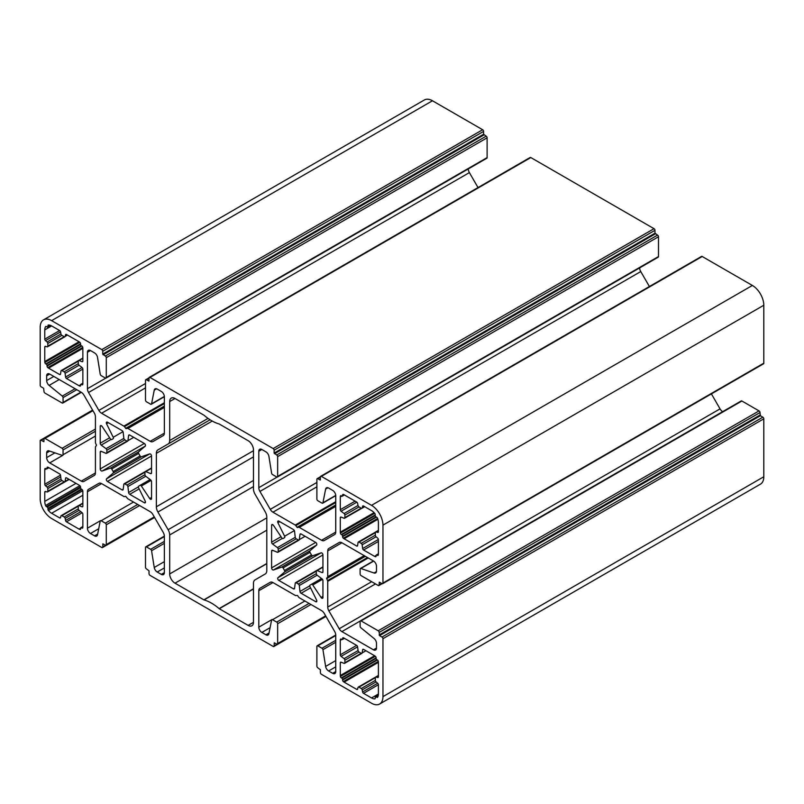 <?xml version="1.0" encoding="UTF-8"?>
<svg xmlns="http://www.w3.org/2000/svg" width="804" height="804" viewBox="0 0 804 804"><rect width="100%" height="100%" fill="white"/><g stroke="black" fill="none" stroke-linecap="round" stroke-linejoin="round"><path stroke-width="1.21" d="M278.827 521.123A1.618 0.935 -120 0 0 278.023 521.042A1.618 0.935 -120 0 0 277.681 521.786A1.618 0.935 -120 0 0 277.933 522.751L284.616 536.238A1.347 0.774 60 0 1 284.546 537.665L283.058 538.519A1.347 0.774 60 0 1 281.792 537.866L273.46 525.344A1.618 0.935 -120 0 0 271.933 524.56A1.618 0.935 -120 0 0 271.601 525.293L271.601 542.147A1.618 0.935 -120 0 0 272.576 544.017L277.41 547.614A1.347 0.774 60 0 1 278.224 549.172L278.224 551.665A1.347 0.774 60 0 1 277.943 552.278A1.347 0.774 60 0 1 277.41 552.278L272.576 550.288A1.618 0.935 -120 0 0 271.933 550.298A1.618 0.935 -120 0 0 271.601 551.031L271.601 567.885A1.618 0.935 -120 0 0 272.244 569.453A1.618 0.935 -120 0 0 273.46 569.986L281.792 567.081A1.347 0.774 60 0 1 283.058 567.895L284.546 570.468A1.347 0.774 60 0 1 284.616 571.976L277.933 577.744A1.618 0.935 -120 0 0 277.681 578.428A1.618 0.935 -120 0 0 278.827 580.408L293.42 588.829A1.618 0.935 -120 0 0 294.234 588.91A1.618 0.935 -120 0 0 294.555 588.347L295.249 583.171A1.347 0.774 60 0 1 295.52 582.709A1.347 0.774 60 0 1 296.194 582.779L298.344 584.026A1.347 0.774 60 0 1 299.289 585.513L299.982 591.483A1.618 0.935 -120 0 0 301.118 593.272L315.711 601.693A1.618 0.935 -120 0 0 316.515 601.774A1.618 0.935 -120 0 0 316.605 600.065L309.922 586.588A1.347 0.774 60 0 1 309.711 585.774A1.347 0.774 60 0 1 309.992 585.161L311.48 584.307A1.347 0.774 60 0 1 312.746 584.96L321.077 597.483A1.618 0.935 -120 0 0 322.605 598.266A1.618 0.935 -120 0 0 322.937 597.523L322.937 580.669A1.618 0.935 -120 0 0 321.962 578.8L317.128 575.212A1.347 0.774 60 0 1 316.314 573.654L316.314 571.162A1.347 0.774 60 0 1 316.585 570.538A1.347 0.774 60 0 1 317.128 570.538L321.962 572.528A1.618 0.935 -120 0 0 322.605 572.528A1.618 0.935 -120 0 0 322.937 571.785L322.937 554.941A1.618 0.935 -120 0 0 322.293 553.373A1.618 0.935 -120 0 0 321.077 552.83L312.746 555.735A1.347 0.774 60 0 1 311.48 554.921L309.992 552.348A1.347 0.774 60 0 1 309.711 551.413A1.347 0.774 60 0 1 309.922 550.841L316.605 545.082A1.618 0.935 -120 0 0 316.736 543.765A1.618 0.935 -120 0 0 315.711 542.419L301.118 533.997A1.618 0.935 -120 0 0 300.304 533.916A1.618 0.935 -120 0 0 299.982 534.469L299.289 539.645A1.347 0.774 60 0 1 299.018 540.117A1.347 0.774 60 0 1 298.344 540.047L296.194 538.801A1.347 0.774 60 0 1 295.249 537.313L294.555 531.333A1.618 0.935 -120 0 0 293.42 529.555L278.827 521.123M107.445 422.18A1.618 0.935 -120 0 0 106.641 422.1A1.618 0.935 -120 0 0 106.309 422.844A1.618 0.935 -120 0 0 106.56 423.808L113.233 437.286A1.347 0.774 60 0 1 113.163 438.713L111.686 439.577A1.347 0.774 60 0 1 110.409 438.924L102.078 426.391A1.618 0.935 -120 0 0 100.56 425.617A1.618 0.935 -120 0 0 100.219 426.351L100.219 443.205A1.618 0.935 -120 0 0 101.203 445.074L106.027 448.662A1.347 0.774 60 0 1 106.852 450.23L106.852 452.722A1.347 0.774 60 0 1 106.57 453.335A1.347 0.774 60 0 1 106.027 453.335L101.203 451.345A1.618 0.935 -120 0 0 100.56 451.345A1.618 0.935 -120 0 0 100.219 452.089L100.219 468.943A1.618 0.935 -120 0 0 100.872 470.501A1.618 0.935 -120 0 0 102.078 471.043L110.409 468.139A1.347 0.774 60 0 1 111.686 468.953L113.163 471.526A1.347 0.774 60 0 1 113.233 473.033L106.56 478.802A1.618 0.935 -120 0 0 106.309 479.475A1.618 0.935 -120 0 0 107.445 481.455L122.047 489.887A1.618 0.935 -120 0 0 122.851 489.968A1.618 0.935 -120 0 0 123.173 489.405L123.866 484.229A1.347 0.774 60 0 1 124.138 483.767A1.347 0.774 60 0 1 124.811 483.827L126.972 485.073A1.347 0.774 60 0 1 127.906 486.561L128.61 492.54A1.618 0.935 -120 0 0 129.735 494.329L144.328 502.751A1.618 0.935 -120 0 0 145.142 502.832A1.618 0.935 -120 0 0 145.222 501.123L138.539 487.646A1.347 0.774 60 0 1 138.328 486.832A1.347 0.774 60 0 1 138.61 486.219L140.097 485.355A1.347 0.774 60 0 1 141.363 486.008L149.705 498.54A1.618 0.935 -120 0 0 151.222 499.324A1.618 0.935 -120 0 0 151.554 498.58L151.554 481.727A1.618 0.935 -120 0 0 150.579 479.857L145.745 476.269A1.347 0.774 60 0 1 144.931 474.702L144.931 472.209A1.347 0.774 60 0 1 145.212 471.596A1.347 0.774 60 0 1 145.745 471.596L150.579 473.586A1.618 0.935 -120 0 0 151.222 473.586A1.618 0.935 -120 0 0 151.554 472.842L151.554 455.989A1.618 0.935 -120 0 0 150.911 454.431A1.618 0.935 -120 0 0 149.705 453.888L141.363 456.793A1.347 0.774 60 0 1 140.097 455.979L138.61 453.406A1.347 0.774 60 0 1 138.328 452.471A1.347 0.774 60 0 1 138.539 451.898L145.222 446.13A1.618 0.935 -120 0 0 145.363 444.813A1.618 0.935 -120 0 0 144.328 443.476L129.735 435.044A1.618 0.935 -120 0 0 128.931 434.964A1.618 0.935 -120 0 0 128.61 435.527L127.906 440.703A1.347 0.774 60 0 1 127.645 441.165A1.347 0.774 60 0 1 126.972 441.105L124.811 439.858A1.347 0.774 60 0 1 123.866 438.371L123.173 432.391A1.618 0.935 -120 0 0 122.047 430.602L107.445 422.18M326.595 578.337L327.56 577.202A1.347 0.774 -120 0 0 327.741 576.669L327.741 550.931A5.387 3.105 60 0 1 328.856 548.459L339.198 542.489A5.387 3.105 60 0 1 341.891 542.76L373.438 560.971A4.311 2.492 60 0 1 376.483 566.247L376.483 570.961A4.311 2.492 60 0 1 375.589 572.93A4.311 2.492 60 0 1 374.041 573.001L360.865 568.488A1.347 0.774 -120 0 0 360.383 568.508A1.347 0.774 -120 0 0 360.112 569.121L360.112 573.945A1.347 0.774 -120 0 0 361.056 575.594L378.202 585.483A1.347 0.774 -120 0 0 378.875 585.553A1.347 0.774 -120 0 0 379.146 584.94L379.257 582.166L382.011 583.614A1.347 0.774 -120 0 0 382.684 583.684A1.347 0.774 -120 0 0 382.955 583.071L382.955 525.133A16.16 9.326 -120 0 0 371.528 505.344L321.359 476.37A1.347 0.774 -120 0 0 320.685 476.31A1.347 0.774 -120 0 0 320.404 476.923L320.293 480.028L317.831 478.732A1.347 0.774 -120 0 0 317.158 478.671A1.347 0.774 -120 0 0 316.887 479.284L316.887 499.073A1.347 0.774 -120 0 0 317.831 500.721L322.002 503.133A1.347 0.774 -120 0 0 322.675 503.203A1.347 0.774 -120 0 0 322.937 502.791L325.62 489.123A4.311 2.492 60 0 1 326.454 487.817A4.311 2.492 60 0 1 328.605 488.038L332.685 490.39A4.311 2.492 60 0 1 335.73 495.666L335.73 532.097A5.387 3.105 60 0 1 334.615 534.559L324.273 540.529A5.387 3.105 60 0 1 321.58 540.268L299.289 527.394A1.347 0.774 -120 0 0 298.736 527.283L297.048 527.344L295.802 525.595A1.347 0.774 -120 0 0 295.249 525.062L272.958 512.198A5.387 3.105 60 0 1 270.265 509.354L259.923 491.435A5.387 3.105 60 0 1 258.808 487.676L258.808 451.255A4.311 2.492 60 0 1 259.692 449.275A4.311 2.492 60 0 1 261.853 449.496L265.933 451.848A4.311 2.492 60 0 1 268.918 456.391L271.601 473.144A1.347 0.774 -120 0 0 272.526 474.571L276.707 476.973A1.347 0.774 -120 0 0 277.38 477.043A1.347 0.774 -120 0 0 277.651 476.43L277.651 456.642A1.347 0.774 -120 0 0 276.707 454.994L274.134 453.064L274.134 450.21A1.347 0.774 -120 0 0 273.179 448.562L149.976 377.428A1.347 0.774 -120 0 0 149.303 377.357A1.347 0.774 -120 0 0 149.021 377.981L148.911 381.086L146.459 379.789A1.347 0.774 -120 0 0 145.785 379.729A1.347 0.774 -120 0 0 145.504 380.342L145.504 400.131A1.347 0.774 -120 0 0 146.459 401.779L150.629 404.191A1.347 0.774 -120 0 0 151.303 404.251A1.347 0.774 -120 0 0 151.564 403.849L154.237 390.181A4.311 2.492 60 0 1 155.071 388.875A4.311 2.492 60 0 1 157.232 389.086L161.313 391.447A4.311 2.492 60 0 1 164.358 396.724L164.358 433.155A5.387 3.105 60 0 1 163.242 435.617L152.891 441.587A5.387 3.105 60 0 1 150.197 441.326L127.906 428.452A1.347 0.774 -120 0 0 127.354 428.341L126.107 428.653L124.429 426.643A1.347 0.774 -120 0 0 123.866 426.12L101.575 413.246A5.387 3.105 60 0 1 98.882 410.402L88.54 392.493A5.387 3.105 60 0 1 87.425 388.734L87.425 352.303A4.311 2.492 60 0 1 88.319 350.333A4.311 2.492 60 0 1 90.47 350.544L94.55 352.906A4.311 2.492 60 0 1 97.535 357.448L100.219 374.202A1.347 0.774 -120 0 0 101.153 375.619L105.324 378.031A1.347 0.774 -120 0 0 105.997 378.101A1.347 0.774 -120 0 0 106.279 377.478L106.279 357.69A1.347 0.774 -120 0 0 105.324 356.041L102.751 354.122L102.751 351.258A1.347 0.774 -120 0 0 101.796 349.609L51.627 320.645A16.16 9.326 -120 0 0 43.547 319.841A16.16 9.326 -120 0 0 40.2 327.238L40.2 385.176A1.347 0.774 -120 0 0 41.155 386.824L43.627 388.262L44.009 391.447A1.347 0.774 -120 0 0 44.964 393.096L62.099 402.985A1.347 0.774 -120 0 0 62.772 403.055A1.347 0.774 -120 0 0 63.054 402.442L63.054 397.618A1.347 0.774 -120 0 0 62.29 396.101L49.114 385.397A4.311 2.492 60 0 1 46.672 380.543L46.672 375.83A4.311 2.492 60 0 1 47.567 373.86A4.311 2.492 60 0 1 49.717 374.071L81.264 392.292A5.387 3.105 60 0 1 83.958 395.136L94.309 413.045A5.387 3.105 60 0 1 95.425 416.804L95.425 442.542A1.347 0.774 -120 0 0 95.606 443.285L96.49 445.235L95.606 446.672A1.347 0.774 -120 0 0 95.425 447.205L95.425 472.953A5.387 3.105 60 0 1 94.309 475.415L83.958 481.385A5.387 3.105 60 0 1 81.264 481.124L49.717 462.903A4.311 2.492 60 0 1 46.672 457.627L46.672 452.913A4.311 2.492 60 0 1 47.567 450.943A4.311 2.492 60 0 1 49.114 450.883L62.29 455.386A1.347 0.774 -120 0 0 62.772 455.365A1.347 0.774 -120 0 0 63.054 454.752L63.054 449.938A1.347 0.774 -120 0 0 62.099 448.28L44.964 438.391A1.347 0.774 -120 0 0 44.29 438.321A1.347 0.774 -120 0 0 44.009 438.944L43.898 441.718L41.155 440.26A1.347 0.774 -120 0 0 40.481 440.19A1.347 0.774 -120 0 0 40.2 440.813L40.2 498.751A16.16 9.326 -120 0 0 51.627 518.54L101.796 547.504A1.347 0.774 -120 0 0 102.47 547.574A1.347 0.774 -120 0 0 102.751 546.951L102.862 543.846L105.324 545.142A1.347 0.774 -120 0 0 105.997 545.212A1.347 0.774 -120 0 0 106.279 544.589L106.279 524.801A1.347 0.774 -120 0 0 105.324 523.153L101.153 520.741A1.347 0.774 -120 0 0 100.48 520.68A1.347 0.774 -120 0 0 100.219 521.082L97.535 534.75A4.311 2.492 60 0 1 96.701 536.057A4.311 2.492 60 0 1 94.55 535.846L90.47 533.484A4.311 2.492 60 0 1 87.425 528.208L87.425 491.787A5.387 3.105 60 0 1 88.54 489.314L98.882 483.345A5.387 3.105 60 0 1 101.575 483.606L123.866 496.48A1.347 0.774 -120 0 0 124.429 496.591L125.665 496.279L127.354 498.289A1.347 0.774 -120 0 0 127.906 498.812L150.197 511.686A5.387 3.105 60 0 1 152.891 514.53L163.242 532.439A5.387 3.105 60 0 1 164.358 536.198L164.358 572.629A4.311 2.492 60 0 1 163.463 574.599A4.311 2.492 60 0 1 161.313 574.388L157.232 572.026A4.311 2.492 60 0 1 154.237 567.493L151.564 550.73A1.347 0.774 -120 0 0 150.629 549.313L146.459 546.901A1.347 0.774 -120 0 0 145.785 546.831A1.347 0.774 -120 0 0 145.504 547.454L145.504 567.242A1.347 0.774 -120 0 0 146.459 568.89L149.021 570.81L149.021 573.674A1.347 0.774 -120 0 0 149.976 575.322L273.179 646.446A1.347 0.774 -120 0 0 273.852 646.516A1.347 0.774 -120 0 0 274.134 645.903L274.244 642.798L276.707 644.084A1.347 0.774 -120 0 0 277.38 644.155A1.347 0.774 -120 0 0 277.651 643.532L277.651 623.743A1.347 0.774 -120 0 0 276.707 622.095L272.526 619.693A1.347 0.774 -120 0 0 271.852 619.623A1.347 0.774 -120 0 0 271.601 620.035L268.918 633.693A4.311 2.492 60 0 1 268.084 634.999A4.311 2.492 60 0 1 265.933 634.788L261.853 632.436A4.311 2.492 60 0 1 258.808 627.16L258.808 590.729A5.387 3.105 60 0 1 259.923 588.257L270.265 582.287A5.387 3.105 60 0 1 272.958 582.558L295.249 595.422A1.347 0.774 -120 0 0 295.802 595.543L297.49 595.483L298.736 597.231A1.347 0.774 -120 0 0 299.289 597.754L321.58 610.628A5.387 3.105 60 0 1 324.273 613.472L334.615 631.391A5.387 3.105 60 0 1 335.73 635.14L335.73 671.571A4.311 2.492 60 0 1 334.846 673.541A4.311 2.492 60 0 1 332.685 673.33L328.605 670.978A4.311 2.492 60 0 1 325.62 666.436L322.937 649.672A1.347 0.774 -120 0 0 322.002 648.255L317.831 645.843A1.347 0.774 -120 0 0 317.158 645.783A1.347 0.774 -120 0 0 316.887 646.396L316.887 666.184A1.347 0.774 -120 0 0 317.831 667.833L320.404 669.752L320.404 672.616A1.347 0.774 -120 0 0 321.359 674.265L371.528 703.229A16.16 9.326 -120 0 0 379.609 704.033A16.16 9.326 -120 0 0 382.955 696.636L382.955 638.698A1.347 0.774 -120 0 0 382.011 637.049L379.528 635.622L379.146 632.436A1.347 0.774 -120 0 0 378.202 630.778L361.056 620.889A1.347 0.774 -120 0 0 360.383 620.819A1.347 0.774 -120 0 0 360.112 621.442L360.112 626.256A1.347 0.774 -120 0 0 360.865 627.773L374.041 638.476A4.311 2.492 60 0 1 376.483 643.331L376.483 648.044A4.311 2.492 60 0 1 375.589 650.014A4.311 2.492 60 0 1 373.438 649.803L341.891 631.592A5.387 3.105 60 0 1 339.198 628.748L328.856 610.829A5.387 3.105 60 0 1 327.741 607.07L327.741 581.332A1.347 0.774 -120 0 0 327.56 580.588L326.595 578.337M82.058 367.528L79.083 365.237A1.347 0.774 60 0 1 78.279 363.689L78.279 361.157A1.347 0.774 60 0 1 78.561 360.534A1.347 0.774 60 0 1 79.083 360.524L82.058 361.679A1.347 0.774 -120 0 0 82.571 361.669A1.347 0.774 -120 0 0 82.852 361.046L82.852 348.353A5.387 3.105 -120 0 0 82.772 347.418A1.347 0.774 -120 0 0 81.847 346.001L81.335 345.71A1.075 0.623 60 0 1 80.571 344.393L80.571 343.8A1.347 0.774 -120 0 0 79.817 342.283A5.387 3.105 -120 0 0 79.043 341.75L66.461 334.484A1.347 0.774 -120 0 0 65.787 334.424A1.347 0.774 -120 0 0 65.536 334.786L65.134 336.404A1.347 0.774 60 0 1 64.883 336.775A1.347 0.774 60 0 1 64.209 336.705L61.888 335.368A1.347 0.774 60 0 1 60.963 334.002L60.561 331.911A1.347 0.774 -120 0 0 59.637 330.544L51.627 325.921A9.698 5.598 -120 0 0 48.451 324.987A1.347 0.774 -120 0 0 48.22 325.047A1.347 0.774 -120 0 0 47.949 325.67L47.949 326.585A1.075 0.623 60 0 1 47.185 327.017L46.391 326.565A1.347 0.774 -120 0 0 45.717 326.494A1.347 0.774 -120 0 0 45.547 326.665A9.698 5.598 -120 0 0 44.773 329.881L44.773 339.137A1.347 0.774 -120 0 0 45.486 340.615L47.094 342.012A1.347 0.774 60 0 1 47.818 343.489L47.818 346.172A1.347 0.774 60 0 1 47.536 346.785A1.347 0.774 60 0 1 47.094 346.825L45.486 346.363A1.347 0.774 -120 0 0 45.044 346.393A1.347 0.774 -120 0 0 44.773 347.006L44.773 361.539A5.387 3.105 -120 0 0 44.853 362.473A1.347 0.774 -120 0 0 45.778 363.89L46.29 364.182A1.075 0.623 60 0 1 47.054 365.498L47.054 366.091A1.347 0.774 -120 0 0 47.808 367.609A5.387 3.105 -120 0 0 48.582 368.142L59.576 374.493A1.347 0.774 -120 0 0 60.25 374.553A1.347 0.774 -120 0 0 60.521 374.111L61.014 370.956A1.347 0.774 60 0 1 61.275 370.513A1.347 0.774 60 0 1 61.948 370.584L64.149 371.85A1.347 0.774 60 0 1 65.084 373.307L65.586 377.036A1.347 0.774 -120 0 0 66.521 378.503L79.043 385.729A5.387 3.105 -120 0 0 79.817 386.081A1.347 0.774 -120 0 0 80.289 386.061A1.347 0.774 -120 0 0 80.571 385.448L80.571 384.855A1.075 0.623 60 0 1 81.335 384.412L81.847 384.714A1.347 0.774 -120 0 0 82.521 384.774A1.347 0.774 -120 0 0 82.772 384.372A5.387 3.105 -120 0 0 82.852 383.528L82.852 369.066A1.347 0.774 -120 0 0 82.058 367.528L65.586 377.036M65.586 478.259L65.084 481.415A1.347 0.774 60 0 1 64.822 481.857A1.347 0.774 60 0 1 64.149 481.787L61.948 480.521A1.347 0.774 60 0 1 61.014 479.063L60.521 475.335A1.347 0.774 -120 0 0 59.576 473.878L48.582 467.526A5.387 3.105 -120 0 0 47.808 467.174A1.347 0.774 -120 0 0 47.325 467.194A1.347 0.774 -120 0 0 47.054 467.807L47.054 468.4A1.075 0.623 60 0 1 46.29 468.832L45.778 468.541A1.347 0.774 -120 0 0 45.104 468.481A1.347 0.774 -120 0 0 44.853 468.883A5.387 3.105 -120 0 0 44.773 469.727L44.773 484.259A1.347 0.774 -120 0 0 45.486 485.737L47.094 487.134A1.347 0.774 60 0 1 47.818 488.611L47.818 491.294A1.347 0.774 60 0 1 47.536 491.907A1.347 0.774 60 0 1 47.094 491.947L45.486 491.475A1.347 0.774 -120 0 0 45.044 491.515A1.347 0.774 -120 0 0 44.773 492.128L44.773 501.384A9.698 5.598 -120 0 0 45.547 505.495A1.347 0.774 -120 0 0 46.391 506.57L47.185 507.033A1.075 0.623 60 0 1 47.949 508.349L47.949 509.264A1.347 0.774 -120 0 0 48.451 510.53A9.698 5.598 -120 0 0 51.627 513.264L59.637 517.887A1.347 0.774 -120 0 0 60.31 517.957A1.347 0.774 -120 0 0 60.561 517.585L60.963 515.967A1.347 0.774 60 0 1 61.215 515.605A1.347 0.774 60 0 1 61.888 515.665L64.209 517.012A1.347 0.774 60 0 1 65.134 518.369L65.536 520.459A1.347 0.774 -120 0 0 66.461 521.826L79.043 529.092A5.387 3.105 -120 0 0 79.817 529.444A1.347 0.774 -120 0 0 80.289 529.424A1.347 0.774 -120 0 0 80.571 528.801L80.571 528.218A1.075 0.623 60 0 1 81.335 527.776L81.847 528.067A1.347 0.774 -120 0 0 82.521 528.138A1.347 0.774 -120 0 0 82.772 527.736A5.387 3.105 -120 0 0 82.852 526.891L82.852 514.188A1.347 0.774 -120 0 0 82.058 512.65L79.083 510.349A1.347 0.774 60 0 1 78.279 508.811L78.279 506.279A1.347 0.774 60 0 1 78.561 505.656A1.347 0.774 60 0 1 79.083 505.646L82.058 506.791A1.347 0.774 -120 0 0 82.571 506.791A1.347 0.774 -120 0 0 82.852 506.168L82.852 491.706A5.387 3.105 -120 0 0 82.772 490.782A1.347 0.774 -120 0 0 81.847 489.365L81.335 489.073A1.075 0.623 60 0 1 80.571 487.747L80.571 487.164A1.347 0.774 -120 0 0 79.817 485.646A5.387 3.105 -120 0 0 79.043 485.113L66.521 477.888A1.347 0.774 -120 0 0 65.848 477.817A1.347 0.774 -120 0 0 65.586 478.259L66.37 477.807M169.684 401.558L169.684 440.542A7.537 4.352 60 0 1 168.126 443.989L157.916 449.878A7.537 4.352 -120 0 0 156.358 453.335L156.358 506.781A7.537 4.352 -120 0 0 157.916 512.037L168.126 529.715A7.537 4.352 60 0 1 169.684 534.972L169.684 573.945A7.537 4.352 -120 0 0 175.021 583.181L203.864 599.834A1.075 0.623 -120 0 0 204.055 599.915A43.758 25.266 60 0 1 219.11 608.608A1.075 0.623 -120 0 0 219.291 608.739L248.145 625.401A7.537 4.352 -120 0 0 251.913 625.773A7.537 4.352 -120 0 0 253.471 622.316L253.471 583.342A7.537 4.352 60 0 1 255.029 579.885L265.24 573.996A7.537 4.352 -120 0 0 266.797 570.538L266.797 517.103A7.537 4.352 -120 0 0 265.24 511.846L255.029 494.169A7.537 4.352 60 0 1 253.471 488.912L253.471 449.928A7.537 4.352 -120 0 0 248.145 440.692L219.291 424.04A1.075 0.623 -120 0 0 219.11 423.959A43.758 25.266 60 0 1 204.055 415.266A1.075 0.623 -120 0 0 203.864 415.135L175.021 398.482A7.537 4.352 -120 0 0 171.252 398.111A7.537 4.352 -120 0 0 169.684 401.558L175.021 398.482M344.112 538.76L356.634 545.996A1.347 0.774 -120 0 0 357.308 546.057A1.347 0.774 -120 0 0 357.579 545.614L358.071 542.459A1.347 0.774 60 0 1 358.333 542.017A1.347 0.774 60 0 1 359.006 542.087L361.207 543.353A1.347 0.774 60 0 1 362.142 544.81L362.644 548.539A1.347 0.774 -120 0 0 363.579 550.006L374.584 556.358A5.387 3.105 -120 0 0 375.347 556.71A1.347 0.774 -120 0 0 375.83 556.68A1.347 0.774 -120 0 0 376.111 556.066L376.111 555.484A1.075 0.623 60 0 1 376.865 555.041L377.377 555.333A1.347 0.774 -120 0 0 378.051 555.403A1.347 0.774 -120 0 0 378.312 554.991A5.387 3.105 -120 0 0 378.393 554.157L378.393 539.625A1.347 0.774 -120 0 0 377.669 538.137L376.061 536.75A1.347 0.774 60 0 1 375.337 535.263L375.337 532.59A1.347 0.774 60 0 1 375.619 531.967A1.347 0.774 60 0 1 376.061 531.936L377.669 532.399A1.347 0.774 -120 0 0 378.111 532.369A1.347 0.774 -120 0 0 378.393 531.745L378.393 522.489A9.698 5.598 -120 0 0 377.609 518.379A1.347 0.774 -120 0 0 376.764 517.304L375.981 516.851A1.075 0.623 60 0 1 375.217 515.525L375.217 514.62A1.347 0.774 -120 0 0 374.704 513.344A9.698 5.598 -120 0 0 371.528 510.62L363.519 505.987A1.347 0.774 -120 0 0 362.845 505.927A1.347 0.774 -120 0 0 362.594 506.289L362.192 507.907A1.347 0.774 60 0 1 361.941 508.279A1.347 0.774 60 0 1 361.267 508.208L358.946 506.872A1.347 0.774 60 0 1 358.021 505.505L357.619 503.415A1.347 0.774 -120 0 0 356.695 502.058L344.112 494.792A5.387 3.105 -120 0 0 343.348 494.43A1.347 0.774 -120 0 0 342.866 494.46A1.347 0.774 -120 0 0 342.584 495.073L342.584 495.656A1.075 0.623 60 0 1 341.821 496.098L341.318 495.807A1.347 0.774 -120 0 0 340.645 495.736A1.347 0.774 -120 0 0 340.383 496.148A5.387 3.105 -120 0 0 340.303 496.983L340.303 509.686A1.347 0.774 -120 0 0 341.097 511.233L344.082 513.525A1.347 0.774 60 0 1 344.876 515.073L344.876 517.605A1.347 0.774 60 0 1 344.594 518.218A1.347 0.774 60 0 1 344.082 518.228L341.097 517.083A1.347 0.774 -120 0 0 340.584 517.093A1.347 0.774 -120 0 0 340.303 517.706L340.303 532.168A5.387 3.105 -120 0 0 340.383 533.092A1.347 0.774 -120 0 0 341.318 534.509L341.821 534.811A1.075 0.623 60 0 1 342.584 536.127L342.584 536.71A1.347 0.774 -120 0 0 343.348 538.228A5.387 3.105 -120 0 0 344.112 538.76L377.89 519.263M343.348 637.793A1.347 0.774 -120 0 0 342.866 637.813A1.347 0.774 -120 0 0 342.584 638.436L342.584 639.019A1.075 0.623 60 0 1 341.821 639.461L341.318 639.17A1.347 0.774 -120 0 0 340.645 639.1A1.347 0.774 -120 0 0 340.383 639.512A5.387 3.105 -120 0 0 340.303 640.346L340.303 654.808A1.347 0.774 -120 0 0 341.097 656.355L344.082 658.647A1.347 0.774 60 0 1 344.876 660.184L344.876 662.727A1.347 0.774 60 0 1 344.594 663.34A1.347 0.774 60 0 1 344.082 663.35L341.097 662.205A1.347 0.774 -120 0 0 340.584 662.215A1.347 0.774 -120 0 0 340.303 662.828L340.303 675.531A5.387 3.105 -120 0 0 340.383 676.455A1.347 0.774 -120 0 0 341.318 677.872L341.821 678.174A1.075 0.623 60 0 1 342.584 679.491L342.584 680.073A1.347 0.774 -120 0 0 343.348 681.591A5.387 3.105 -120 0 0 344.112 682.124L356.695 689.39A1.347 0.774 -120 0 0 357.368 689.46A1.347 0.774 -120 0 0 357.619 689.088L358.021 687.47A1.347 0.774 60 0 1 358.272 687.108A1.347 0.774 60 0 1 358.946 687.169L361.267 688.515A1.347 0.774 60 0 1 362.192 689.882L362.594 691.963A1.347 0.774 -120 0 0 363.519 693.329L371.528 697.952A9.698 5.598 -120 0 0 374.704 698.887A1.347 0.774 -120 0 0 374.935 698.827A1.347 0.774 -120 0 0 375.217 698.214L375.217 697.299A1.075 0.623 60 0 1 375.981 696.857L376.764 697.309A1.347 0.774 -120 0 0 377.438 697.38A1.347 0.774 -120 0 0 377.609 697.209A9.698 5.598 -120 0 0 378.393 694.003L378.393 684.747A1.347 0.774 -120 0 0 377.669 683.259L376.061 681.872A1.347 0.774 60 0 1 375.337 680.385L375.337 677.702A1.347 0.774 60 0 1 375.619 677.089A1.347 0.774 60 0 1 376.061 677.058L377.669 677.521A1.347 0.774 -120 0 0 378.111 677.481A1.347 0.774 -120 0 0 378.393 676.867L378.393 662.335A5.387 3.105 -120 0 0 378.312 661.401A1.347 0.774 -120 0 0 377.377 659.983L376.865 659.692A1.075 0.623 60 0 1 376.111 658.375L376.111 657.793A1.347 0.774 -120 0 0 375.347 656.275A5.387 3.105 -120 0 0 374.584 655.742L363.579 649.391A1.347 0.774 -120 0 0 362.905 649.32A1.347 0.774 -120 0 0 362.644 649.763L362.142 652.918A1.347 0.774 60 0 1 361.88 653.361A1.347 0.774 60 0 1 361.207 653.29L359.006 652.024A1.347 0.774 60 0 1 358.071 650.567L357.579 646.838A1.347 0.774 -120 0 0 356.634 645.381L344.112 638.145A5.387 3.105 -120 0 0 343.348 637.793M105.997 378.101L486.842 158.217A1.347 0.774 -120 0 0 487.113 157.604L487.113 137.816A1.347 0.774 -120 0 0 486.169 136.167L483.596 134.248L483.596 131.384A1.347 0.774 -120 0 0 482.641 129.735L432.472 100.771A16.16 9.326 -120 0 0 424.391 99.967L43.547 319.841M478.018 187.573L469.385 172.609A5.387 3.105 60 0 1 468.27 168.94M277.38 477.043L658.215 257.169A1.347 0.774 -120 0 0 658.496 256.546L658.496 236.758A1.347 0.774 -120 0 0 657.541 235.11L654.979 233.19L654.979 230.326A1.347 0.774 -120 0 0 654.024 228.678L530.821 157.554A1.347 0.774 -120 0 0 530.148 157.483L149.303 377.357M649.401 286.525L640.758 271.561A5.387 3.105 60 0 1 639.642 267.893M382.684 583.684L763.519 363.81A1.347 0.774 -120 0 0 763.8 363.187L763.8 305.249A16.16 9.326 -120 0 0 752.373 285.46L702.204 256.496A1.347 0.774 -120 0 0 701.53 256.426L320.685 476.31M722.655 411.668A5.387 3.105 60 0 1 720.042 408.864L711.399 393.9M379.609 704.033L760.453 484.159A16.16 9.326 -120 0 0 763.8 476.762L763.8 418.824A1.347 0.774 -120 0 0 762.845 417.175L760.373 415.738L759.991 412.552A1.347 0.774 -120 0 0 759.036 410.904L741.901 401.015A1.347 0.774 -120 0 0 741.228 400.945L360.383 620.819M259.923 588.257L270.285 582.277M328.856 548.459L339.218 542.479M88.54 489.314L98.882 483.345M168.126 443.989L210.065 419.778M140.097 485.355L150.167 479.546L140.097 485.355M113.163 438.713L111.686 439.577M311.48 584.307L321.54 578.488L311.48 584.307M284.546 537.665L283.058 538.519M277.933 577.744L321.087 552.83M106.56 478.802L149.705 453.888M326.665 578.126L364.905 556.046M274.134 645.903L277.058 644.215M277.651 643.532L325.64 615.834M277.651 623.743L310.977 604.507M276.707 622.095L309.078 603.412M272.526 619.693L304.897 601M265.933 634.788L269.059 632.979M261.853 632.436L270.094 627.673M258.808 627.16L271.852 619.623M258.808 590.729L272.958 582.558M332.685 673.33L335.73 671.571M328.605 670.978L335.73 666.858M325.62 666.436L335.73 660.597M322.937 649.672L335.73 642.285M322.002 648.255L335.73 640.326M317.831 645.843L335.73 635.512M382.955 696.636L763.8 476.762M382.955 638.698L763.8 418.824M382.011 637.049L762.845 417.175M379.528 635.622L760.373 415.738M379.146 634.959L759.991 415.085M379.146 632.436L759.991 412.552M378.202 630.778L759.036 410.904M361.056 620.889L741.901 401.015M373.438 649.803L376.483 648.044M341.891 631.592L360.202 621.02M339.198 628.748L720.042 408.864M328.856 610.829L375.468 583.915M327.741 607.07L371.659 581.714M327.741 581.332L368.222 557.956M327.56 580.588L367.488 557.534M326.665 578.639L365.348 556.308M327.56 577.202L364.554 555.845M327.741 576.669L364.182 555.624M327.741 550.931L341.891 542.76M374.041 573.001L376.423 571.624M360.865 568.488L373.659 561.102M379.146 584.94L381.719 583.453M382.955 583.071L763.8 363.187M382.955 525.133L763.8 305.249M371.528 505.344L752.373 285.46M321.359 476.37L702.204 256.496M317.831 478.732L320.404 477.254M322.937 502.791L335.73 495.415M325.62 489.123L328.002 487.757M321.58 540.268L335.73 532.097M299.289 527.394L335.73 506.359M298.736 527.283L335.73 505.917M297.49 527.595L335.73 505.515M297.048 527.344L335.73 505.002M295.802 525.595L335.73 502.54M295.249 525.062L335.73 501.686M272.958 512.198L316.887 486.832M270.265 509.354L316.887 482.44M259.923 491.435L640.758 271.561M258.808 487.676L277.119 477.104M258.808 451.255L261.853 449.496M277.651 476.43L658.496 256.546M277.651 456.642L658.496 236.758M276.707 454.994L657.541 235.11M274.516 453.727L655.35 233.843M274.134 453.064L654.979 233.19M274.134 450.21L654.979 230.326M273.179 448.562L654.024 228.678M149.976 377.428L530.821 157.554M146.459 379.789L149.021 378.302M151.564 403.849L164.348 396.462M154.237 390.181L156.619 388.804M150.197 441.326L164.358 433.155M127.906 428.452L164.358 407.407M127.354 428.341L164.358 406.975M126.107 428.653L164.358 406.573M125.665 428.391L164.358 406.06M124.429 426.643L164.358 403.588M123.866 426.12L164.358 402.744M101.575 413.246L145.504 387.89M98.882 410.402L145.504 383.488M88.54 392.493L469.385 172.609M87.425 388.734L105.736 378.161M87.425 352.303L90.47 350.544M106.279 377.478L487.113 157.604M106.279 357.69L487.113 137.816M105.324 356.041L486.169 136.167M103.133 354.775L483.978 134.901M102.751 354.122L483.596 134.248M102.751 351.258L483.596 131.384M101.796 349.609L482.641 129.735M51.627 320.645L432.472 100.771M63.054 402.442L80.953 392.101M63.054 397.618L76.782 389.699M62.29 396.101L75.084 388.714M49.114 385.397L59.225 379.558M46.672 380.543L53.798 376.433M46.672 375.83L49.717 374.071M81.264 481.124L95.425 472.953M49.717 462.903L62.772 455.365M46.672 457.627L54.923 452.863M46.672 452.913L49.798 451.114M63.054 454.752L95.425 436.059M63.054 449.938L95.425 431.245M62.099 448.28L95.425 429.045M44.964 438.391L92.942 410.683M41.155 440.26L44.079 438.572M102.751 546.951L105.676 545.263M106.279 544.589L154.257 516.892M106.279 524.801L139.605 505.565M105.324 523.153L137.695 504.46M101.153 520.741L133.524 502.058M94.55 535.846L97.676 534.037M90.47 533.484L98.721 528.731M87.425 528.208L100.48 520.68M87.425 491.787L101.575 483.606M161.313 574.388L164.358 572.629M157.232 572.026L164.358 567.915M154.237 567.493L164.358 561.654M151.564 550.73L164.358 543.343M150.629 549.313L164.358 541.383M146.459 546.901L164.358 536.569M79.083 360.524L82.852 358.353M82.058 361.679L82.842 361.227M65.536 334.786L66.23 334.384M65.134 336.404L67.456 335.067M47.949 325.67L49.074 325.017M47.949 326.585L50.21 325.278M44.773 329.881L51.627 325.921M44.773 339.137L59.637 330.544M45.486 340.615L60.561 331.911M47.094 342.012L60.963 334.002M47.818 343.489L61.888 335.368M47.818 346.172L64.209 336.705M44.773 347.006L45.758 346.434M44.773 361.539L79.043 341.75M44.853 362.473L79.817 342.283M45.778 363.89L80.571 343.8M46.29 364.182L80.571 344.393M47.054 365.498L81.335 345.71M47.054 366.091L81.847 346.001M47.808 367.609L82.772 347.418M48.582 368.142L82.852 348.353M59.576 374.493L60.541 373.93M61.948 370.584L78.279 361.157M64.149 371.85L78.279 363.689M65.084 373.307L79.083 365.237M66.521 378.503L82.852 369.066M79.043 385.729L80.571 384.845M79.817 386.081L80.551 385.649M81.335 384.412L82.852 383.538M81.847 384.714L82.812 384.151M65.084 481.415L68.863 479.234M47.054 467.807L48.019 467.245M47.054 468.4L48.572 467.516M44.853 468.883L45.587 468.451M44.773 469.727L46.3 468.843M44.773 484.259L60.491 475.184M45.486 485.737L60.732 476.943M47.094 487.134L61.014 479.094M47.818 488.611L61.888 480.48M47.818 491.294L64.209 481.827M44.773 492.128L45.758 491.556M44.773 501.384L75.998 483.355M45.547 505.495L79.857 485.686M46.391 506.57L80.541 486.852M47.185 507.033L80.571 487.747M47.949 508.349L81.335 489.073M47.949 509.264L82.088 489.546M48.451 510.53L82.762 490.721M51.627 513.264L82.852 495.234M59.637 517.887L60.632 517.314M61.888 515.665L78.29 506.198M64.209 517.012L78.29 508.882M65.134 518.369L79.053 510.339M65.536 520.459L80.772 511.656M66.461 521.826L82.179 512.751M79.043 529.092L80.571 528.208M79.817 529.444L80.551 529.012M81.335 527.776L82.852 526.901M81.847 528.067L82.812 527.514M79.083 505.646L82.852 503.475M82.058 506.791L82.842 506.349M169.684 440.542L208.025 418.402M156.358 453.335L212.246 421.065M156.358 506.781L253.471 450.712M157.916 512.037L253.471 456.863M168.126 529.715L253.471 480.44M169.684 534.972L253.471 486.591M169.684 573.945L266.797 517.876M175.021 583.181L266.797 530.188M203.864 599.834L266.797 563.504M204.055 599.915L266.797 563.684M219.11 608.608L253.471 588.769M219.291 608.739L253.471 589.01M248.145 625.401L253.471 622.316M343.348 538.228L377.629 518.439M356.634 545.996L357.599 545.434M359.006 542.087L375.337 532.66M361.207 543.353L375.337 535.193M362.142 544.81L376.081 536.77M362.644 548.539L378.382 539.454M363.579 550.006L378.393 541.454M374.584 556.358L376.111 555.474M375.347 556.71L376.091 556.278M376.865 555.041L378.393 554.167M377.377 555.333L378.342 554.77M376.061 531.936L378.393 530.59M377.669 532.399L378.362 531.997M362.594 506.289L363.287 505.887M362.192 507.907L364.513 506.57M342.584 495.073L343.559 494.51M342.584 495.656L344.102 494.782M340.383 496.148L341.127 495.716M340.303 496.983L341.831 496.108M340.303 509.686L355.117 501.133M341.097 511.233L356.835 502.148M344.082 513.525L358.021 505.475M344.876 515.073L359.006 506.902M344.876 517.605L361.207 508.178M340.303 517.706L341.268 517.143M340.303 532.168L374.091 512.661M340.383 533.092L374.664 513.304M341.318 534.509L375.217 514.942M341.821 534.811L375.217 515.525M342.584 536.127L375.981 516.851M342.584 536.71L376.483 517.143M342.584 638.436L343.559 637.873M342.584 639.019L344.102 638.145M340.383 639.512L341.127 639.079M340.303 640.346L341.831 639.461M340.303 654.808L356.634 645.381M341.097 656.355L357.579 646.838M344.082 658.647L358.071 650.567M344.876 660.184L359.006 652.024M344.876 662.727L361.207 653.29M340.303 662.828L341.268 662.265M340.303 675.531L374.584 655.742M340.383 676.455L375.347 656.275M341.318 677.872L376.111 657.793M341.821 678.174L376.111 658.375M342.584 679.491L376.865 659.692M342.584 680.073L377.377 659.994M343.348 681.591L378.312 661.401M344.112 682.124L378.393 662.335M356.695 689.39L357.69 688.817M358.946 687.169L375.337 677.702M361.267 688.515L375.337 680.385M362.192 689.882L376.061 681.872M362.594 691.963L377.669 683.259M363.519 693.329L378.393 684.747M371.528 697.952L378.393 694.003M375.981 696.857L378.242 695.55M376.764 697.309L377.89 696.666M376.061 677.058L378.393 675.712M377.669 677.521L378.362 677.119M362.644 649.763L363.428 649.31M362.142 652.918L365.921 650.737M107.445 481.455L151.554 455.989M122.047 489.887L123.203 489.214M124.811 483.827L144.931 472.219M126.972 485.073L144.931 474.702M127.906 486.561L145.745 476.269M128.61 492.54L138.338 486.922M129.735 494.329L139.162 488.882M144.328 502.751L145.474 502.098M141.363 486.008L151.092 480.4M149.705 498.54L151.554 497.465M145.745 471.596L151.554 468.24M150.579 473.586L151.544 473.023M128.61 435.527L129.575 434.964M127.906 440.703L133.725 437.346M106.56 423.808L108.409 422.733M113.233 437.286L122.962 431.678M100.219 426.351L101.364 425.688M100.219 443.205L109.645 437.768M101.203 445.074L110.932 439.456M106.027 448.662L123.866 438.371M106.852 450.23L124.811 439.858M106.852 452.722L126.972 441.105M100.219 452.089L101.374 451.416M100.219 468.943L144.328 443.476M102.078 471.043L145.222 446.14M110.409 468.139L138.539 451.898M111.686 468.953L138.61 453.406M113.163 471.526L140.097 455.979M113.233 473.033L141.373 456.793M278.827 580.408L322.937 554.941M293.42 588.829L294.576 588.166M296.194 582.779L316.314 571.162M298.344 584.026L316.314 573.654M299.289 585.513L317.128 575.212M299.982 591.483L309.711 585.865M301.118 593.272L310.535 587.835M315.711 601.693L316.856 601.04M312.746 584.96L322.474 579.342M321.077 597.483L322.937 596.407M317.128 570.538L322.937 567.192M321.962 572.528L322.927 571.966M299.982 534.469L300.957 533.916M299.289 539.645L305.098 536.288M277.933 522.751L279.792 521.685M284.616 536.238L294.344 530.62M271.601 525.293L272.747 524.64M271.601 542.147L281.018 536.71M272.576 544.017L282.315 538.409M277.41 547.614L295.249 537.313M278.224 549.172L296.194 538.801M278.224 551.665L298.344 540.047M271.601 551.031L272.757 550.368M271.601 567.885L315.711 542.419M273.46 569.986L316.595 545.082M281.792 567.081L309.922 550.851M283.058 567.895L309.992 552.348M284.546 570.468L311.48 554.921M284.616 571.976L312.746 555.735M273.852 646.516L325.982 616.427M277.38 644.155L325.831 616.176M317.158 645.783L335.73 635.059M360.383 568.508L373.438 560.971M378.875 585.553L382.121 583.674M317.158 478.671L320.414 476.792M322.675 503.203L335.73 495.666M145.785 379.729L149.031 377.85M151.303 404.251L164.358 396.724M62.772 403.055L81.345 392.332M44.29 438.321L92.741 410.341M40.481 440.19L92.601 410.1M102.47 547.574L154.599 517.474M105.997 545.212L154.458 517.233M145.785 546.831L164.358 536.107M61.275 370.513L82.852 358.061M64.883 336.775L47.536 346.785M47.717 327.077L50.592 325.419M80.792 384.362L82.852 383.176M64.822 481.857L69.114 479.375M46.833 468.893L48.883 467.697M47.536 491.907L69.174 479.415M61.215 515.605L82.852 503.113M80.792 527.726L82.852 526.54M78.561 505.656L82.852 503.183M358.333 542.017L375.448 532.137M376.332 554.991L378.393 553.795M375.619 531.967L378.393 530.369M361.941 508.279L364.704 506.681M342.363 496.148L344.424 494.962M344.594 518.218L361.71 508.339M342.363 639.512L344.424 638.326M344.594 663.34L361.88 653.361M358.272 687.108L375.609 677.099M375.438 696.807L378.312 695.148M375.619 677.089L378.393 675.491M124.138 483.767L145.192 471.606M145.212 471.596L151.554 467.928M127.645 441.165L106.57 453.335M295.52 582.709L322.937 566.88M299.018 540.117L277.943 552.278"/></g></svg>

